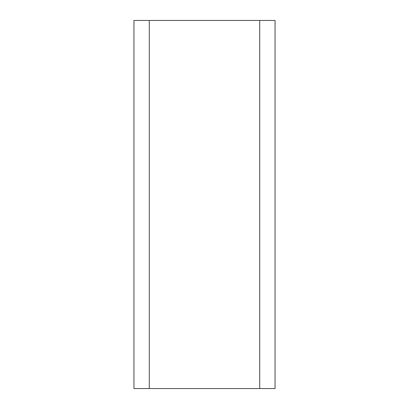 <?xml version="1.0" encoding="UTF-8"?>
<svg xmlns="http://www.w3.org/2000/svg" width="409" height="409" viewBox="0 0 409 409"><rect width="100%" height="100%" fill="white"/><g stroke="black" fill="none" stroke-linecap="round" stroke-linejoin="round"><path stroke-width="0.61" d="M275.053 20.45L275.053 388.55L275.053 20.45L133.947 20.45L133.947 388.55L275.053 388.55M149.285 388.55L149.285 20.45M259.715 20.45L259.715 388.55"/></g></svg>
